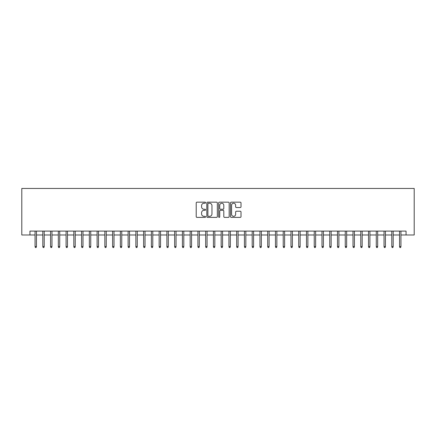 <?xml version="1.0" encoding="UTF-8"?>
<svg xmlns="http://www.w3.org/2000/svg" width="436" height="436" viewBox="0 0 436 436"><rect width="100%" height="100%" fill="white"/><g stroke="black" fill="none" stroke-linecap="round" stroke-linejoin="round"><path stroke-width="0.65" d="M205.59 202.702A0.534 0.534 0 0 0 205.062 202.168L196.974 202.168A0.763 0.763 0 0 0 196.211 202.931L196.211 216.632A0.763 0.763 0 0 0 196.974 217.39L205.062 217.39A0.534 0.534 0 0 0 205.59 216.861A0.534 0.534 0 0 0 205.062 216.327L204.015 216.327A2.436 2.436 0 0 1 201.579 213.891L201.579 212.746A2.436 2.436 0 0 1 204.015 210.31L205.062 210.31A0.534 0.534 0 0 0 205.59 209.781A0.534 0.534 0 0 0 205.062 209.247L204.015 209.247A2.436 2.436 0 0 1 201.579 206.811L201.579 205.667A2.436 2.436 0 0 1 204.015 203.236L205.062 203.236A0.534 0.534 0 0 0 205.59 202.702M240.247 207.536A0.763 0.763 0 0 0 241.01 206.773L241.01 202.931A0.763 0.763 0 0 0 240.247 202.168L231.265 202.168A0.763 0.763 0 0 0 230.502 202.931L230.502 216.632A0.763 0.763 0 0 0 231.265 217.39L240.247 217.39A0.763 0.763 0 0 0 241.01 216.632L241.01 211.989A0.763 0.763 0 0 0 240.247 211.226L236.405 211.226A0.763 0.763 0 0 0 235.642 211.989L235.642 214.289A2.038 2.038 0 0 1 233.603 216.327A2.038 2.038 0 0 1 231.571 214.289L231.571 205.269A2.038 2.038 0 0 1 233.603 203.236A2.038 2.038 0 0 1 235.642 205.269L235.642 206.773A0.763 0.763 0 0 0 236.405 207.536L240.247 207.536M29.942 234.982L29.942 231.107L406.058 231.107L406.058 234.982L414.2 234.982L414.2 188.456L21.8 188.456L21.8 234.982L35.06 234.982M217.335 202.931A0.763 0.763 0 0 0 216.572 202.168L207.59 202.168A0.763 0.763 0 0 0 206.828 202.931L206.828 216.632A0.763 0.763 0 0 0 207.59 217.39L216.572 217.39A0.763 0.763 0 0 0 217.335 216.632L217.335 202.931M219.428 202.168L228.41 202.168A0.763 0.763 0 0 1 229.173 202.931L229.173 216.632A0.763 0.763 0 0 1 228.41 217.39L224.567 217.39A0.763 0.763 0 0 1 223.804 216.632L223.804 211.073A0.763 0.763 0 0 0 223.041 210.31L220.491 210.31A0.763 0.763 0 0 0 219.733 211.073L219.733 216.861A0.534 0.534 0 0 1 219.199 217.39A0.534 0.534 0 0 1 218.665 216.861L218.665 202.931A0.763 0.763 0 0 1 219.428 202.168M36.455 234.982L42.815 234.982M44.21 234.982L50.571 234.982M51.966 234.982L58.326 234.982M59.721 234.982L66.081 234.982M67.476 234.982L73.837 234.982M75.232 234.982L81.592 234.982M82.987 234.982L89.347 234.982M90.743 234.982L97.103 234.982M98.498 234.982L104.858 234.982M106.253 234.982L112.608 234.982M114.009 234.982L120.363 234.982M121.764 234.982L128.119 234.982M129.514 234.982L135.874 234.982M137.269 234.982L143.629 234.982M145.025 234.982L151.385 234.982M152.78 234.982L159.14 234.982M160.535 234.982L166.895 234.982M168.291 234.982L174.651 234.982M176.046 234.982L182.406 234.982M183.801 234.982L190.161 234.982M191.557 234.982L197.917 234.982M199.312 234.982L205.672 234.982M207.067 234.982L213.422 234.982M214.823 234.982L221.177 234.982M222.578 234.982L228.933 234.982M230.328 234.982L236.688 234.982M238.083 234.982L244.443 234.982M245.839 234.982L252.199 234.982M253.594 234.982L259.954 234.982M261.349 234.982L267.709 234.982M269.105 234.982L275.465 234.982M276.86 234.982L283.22 234.982M284.615 234.982L290.976 234.982M292.371 234.982L298.731 234.982M300.126 234.982L306.486 234.982M307.881 234.982L314.236 234.982M315.637 234.982L321.991 234.982M323.392 234.982L329.747 234.982M331.142 234.982L337.502 234.982M338.897 234.982L345.258 234.982M346.653 234.982L353.013 234.982M354.408 234.982L360.768 234.982M362.163 234.982L368.524 234.982M369.919 234.982L376.279 234.982M377.674 234.982L384.034 234.982M385.429 234.982L391.79 234.982M393.185 234.982L399.545 234.982M400.94 234.982L406.058 234.982M208.43 203.236A0.534 0.534 0 0 0 207.896 203.765L207.896 215.793A0.534 0.534 0 0 0 208.43 216.327L209.531 216.327A2.436 2.436 0 0 0 211.967 213.891L211.967 205.667A2.436 2.436 0 0 0 209.531 203.236L208.43 203.236M223.804 205.307A2.038 2.038 0 0 0 221.766 203.274A2.038 2.038 0 0 0 219.733 205.307L219.733 208.484A0.763 0.763 0 0 0 220.491 209.247L223.041 209.247A0.763 0.763 0 0 0 223.804 208.484L223.804 205.307M35.06 246.536L35.371 247.544L36.144 247.544L36.455 246.536L35.06 246.536L35.06 231.107M36.455 246.536L36.455 231.107M42.815 246.536L43.126 247.544L43.9 247.544L44.21 246.536L42.815 246.536L42.815 231.107M44.21 246.536L44.21 231.107M50.571 246.536L50.881 247.544L51.655 247.544L51.966 246.536L50.571 246.536L50.571 231.107M51.966 246.536L51.966 231.107M58.326 246.536L58.637 247.544L59.41 247.544L59.721 246.536L58.326 246.536L58.326 231.107M59.721 246.536L59.721 231.107M66.081 246.536L66.392 247.544L67.166 247.544L67.476 246.536L66.081 246.536L66.081 231.107M67.476 246.536L67.476 231.107M73.837 246.536L74.147 247.544L74.921 247.544L75.232 246.536L73.837 246.536L73.837 231.107M75.232 246.536L75.232 231.107M81.592 246.536L81.903 247.544L82.677 247.544L82.987 246.536L81.592 246.536L81.592 231.107M82.987 246.536L82.987 231.107M89.347 246.536L89.658 247.544L90.432 247.544L90.743 246.536L89.347 246.536L89.347 231.107M90.743 246.536L90.743 231.107M97.103 246.536L97.413 247.544L98.187 247.544L98.498 246.536L97.103 246.536L97.103 231.107M98.498 246.536L98.498 231.107M104.858 246.536L105.163 247.544L105.943 247.544L106.253 246.536L104.858 246.536L104.858 231.107M106.253 246.536L106.253 231.107M112.608 246.536L112.919 247.544L113.698 247.544L114.009 246.536L112.608 246.536L112.608 231.107M114.009 246.536L114.009 231.107M120.363 246.536L120.674 247.544L121.453 247.544L121.764 246.536L120.363 246.536L120.363 231.107M121.764 246.536L121.764 231.107M128.119 246.536L128.429 247.544L129.209 247.544L129.514 246.536L128.119 246.536L128.119 231.107M129.514 246.536L129.514 231.107M135.874 246.536L136.185 247.544L136.959 247.544L137.269 246.536L135.874 246.536L135.874 231.107M137.269 246.536L137.269 231.107M143.629 246.536L143.94 247.544L144.714 247.544L145.025 246.536L143.629 246.536L143.629 231.107M145.025 246.536L145.025 231.107M151.385 246.536L151.695 247.544L152.469 247.544L152.78 246.536L151.385 246.536L151.385 231.107M152.78 246.536L152.78 231.107M159.14 246.536L159.451 247.544L160.225 247.544L160.535 246.536L159.14 246.536L159.14 231.107M160.535 246.536L160.535 231.107M166.895 246.536L167.206 247.544L167.98 247.544L168.291 246.536L166.895 246.536L166.895 231.107M168.291 246.536L168.291 231.107M174.651 246.536L174.961 247.544L175.735 247.544L176.046 246.536L174.651 246.536L174.651 231.107M176.046 246.536L176.046 231.107M182.406 246.536L182.717 247.544L183.491 247.544L183.801 246.536L182.406 246.536L182.406 231.107M183.801 246.536L183.801 231.107M190.161 246.536L190.472 247.544L191.246 247.544L191.557 246.536L190.161 246.536L190.161 231.107M191.557 246.536L191.557 231.107M197.917 246.536L198.227 247.544L199.001 247.544L199.312 246.536L197.917 246.536L197.917 231.107M199.312 246.536L199.312 231.107M205.672 246.536L205.977 247.544L206.757 247.544L207.067 246.536L205.672 246.536L205.672 231.107M207.067 246.536L207.067 231.107M213.422 246.536L213.733 247.544L214.512 247.544L214.823 246.536L213.422 246.536L213.422 231.107M214.823 246.536L214.823 231.107M221.177 246.536L221.488 247.544L222.267 247.544L222.578 246.536L221.177 246.536L221.177 231.107M222.578 246.536L222.578 231.107M228.933 246.536L229.243 247.544L230.023 247.544L230.328 246.536L228.933 246.536L228.933 231.107M230.328 246.536L230.328 231.107M236.688 246.536L236.999 247.544L237.773 247.544L238.083 246.536L236.688 246.536L236.688 231.107M238.083 246.536L238.083 231.107M244.443 246.536L244.754 247.544L245.528 247.544L245.839 246.536L244.443 246.536L244.443 231.107M245.839 246.536L245.839 231.107M252.199 246.536L252.509 247.544L253.283 247.544L253.594 246.536L252.199 246.536L252.199 231.107M253.594 246.536L253.594 231.107M259.954 246.536L260.265 247.544L261.039 247.544L261.349 246.536L259.954 246.536L259.954 231.107M261.349 246.536L261.349 231.107M267.709 246.536L268.02 247.544L268.794 247.544L269.105 246.536L267.709 246.536L267.709 231.107M269.105 246.536L269.105 231.107M275.465 246.536L275.775 247.544L276.549 247.544L276.86 246.536L275.465 246.536L275.465 231.107M276.86 246.536L276.86 231.107M283.22 246.536L283.531 247.544L284.305 247.544L284.615 246.536L283.22 246.536L283.22 231.107M284.615 246.536L284.615 231.107M290.976 246.536L291.286 247.544L292.06 247.544L292.371 246.536L290.976 246.536L290.976 231.107M292.371 246.536L292.371 231.107M298.731 246.536L299.042 247.544L299.815 247.544L300.126 246.536L298.731 246.536L298.731 231.107M300.126 246.536L300.126 231.107M306.486 246.536L306.791 247.544L307.571 247.544L307.881 246.536L306.486 246.536L306.486 231.107M307.881 246.536L307.881 231.107M314.236 246.536L314.547 247.544L315.326 247.544L315.637 246.536L314.236 246.536L314.236 231.107M315.637 246.536L315.637 231.107M321.991 246.536L322.302 247.544L323.081 247.544L323.392 246.536L321.991 246.536L321.991 231.107M323.392 246.536L323.392 231.107M329.747 246.536L330.057 247.544L330.837 247.544L331.142 246.536L329.747 246.536L329.747 231.107M331.142 246.536L331.142 231.107M337.502 246.536L337.813 247.544L338.587 247.544L338.897 246.536L337.502 246.536L337.502 231.107M338.897 246.536L338.897 231.107M345.258 246.536L345.568 247.544L346.342 247.544L346.653 246.536L345.258 246.536L345.258 231.107M346.653 246.536L346.653 231.107M353.013 246.536L353.324 247.544L354.097 247.544L354.408 246.536L353.013 246.536L353.013 231.107M354.408 246.536L354.408 231.107M360.768 246.536L361.079 247.544L361.853 247.544L362.163 246.536L360.768 246.536L360.768 231.107M362.163 246.536L362.163 231.107M368.524 246.536L368.834 247.544L369.608 247.544L369.919 246.536L368.524 246.536L368.524 231.107M369.919 246.536L369.919 231.107M376.279 246.536L376.59 247.544L377.363 247.544L377.674 246.536L376.279 246.536L376.279 231.107M377.674 246.536L377.674 231.107M384.034 246.536L384.345 247.544L385.119 247.544L385.429 246.536L384.034 246.536L384.034 231.107M385.429 246.536L385.429 231.107M391.79 246.536L392.1 247.544L392.874 247.544L393.185 246.536L391.79 246.536L391.79 231.107M393.185 246.536L393.185 231.107M399.545 246.536L399.856 247.544L400.63 247.544L400.94 246.536L399.545 246.536L399.545 231.107M400.94 246.536L400.94 231.107"/></g></svg>
